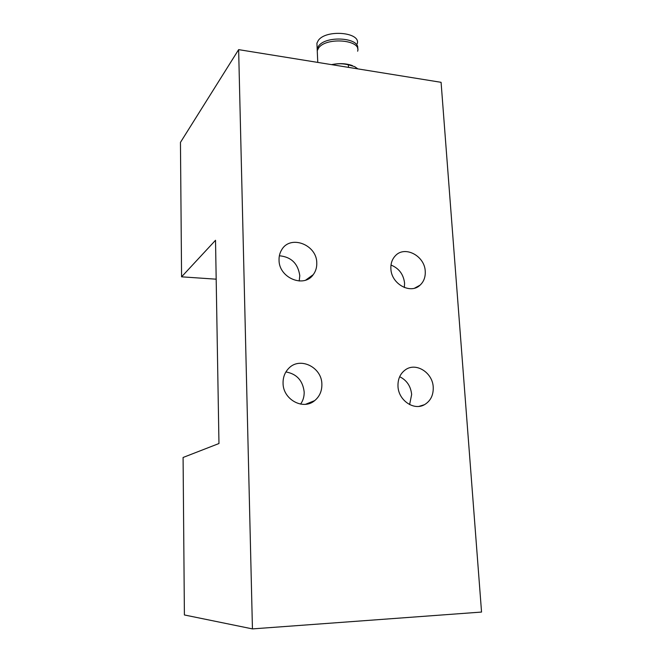 <?xml version="1.0" encoding="UTF-8"?>
<svg xmlns="http://www.w3.org/2000/svg" width="662" height="662" viewBox="0 0 662 662"><rect width="100%" height="100%" fill="white"/><g stroke="black" fill="none" stroke-linecap="round" stroke-linejoin="round"><path stroke-width="0.99" d="M279.041 260.034C278.81 277.833 303.949 288.367 313.234 274.664C315.741 271.312 316.916 267.407 316.775 262.955C316.899 244.609 290.254 234.414 281.656 249.864C279.819 252.884 278.942 256.268 279.041 260.034M299.207 281.011L299.787 275.64C298.016 263.534 291.206 256.914 279.372 255.764M390.886 268.706C391.184 283.866 410.432 294.607 420.022 285.19C423.796 281.698 425.534 277.088 425.244 271.37C424.839 255.822 404.639 245.213 395.272 255.863C392.119 259.247 390.654 263.526 390.886 268.706M404.341 287.523L404.581 283.154C403.497 274.341 398.979 268.3 391.002 265.048M283.063 383.174C282.947 399.517 303.237 410.556 314.665 400.626C319.597 396.513 322.005 391.043 321.873 384.217C321.889 366.988 299.505 356.28 288.516 368.552C284.792 372.499 282.972 377.373 283.063 383.174M300.589 404.118C303.105 400.551 304.297 396.497 304.172 391.945C302.782 380.542 296.692 373.881 285.901 371.945M397.986 386.269C398.358 400.245 413.858 410.953 424.433 404.705C430.557 401.04 433.494 395.214 433.229 387.212C432.733 372.689 416.067 362.056 405.508 369.727C400.278 373.476 397.771 378.987 397.986 386.269M409.613 404.573L411.656 394.469C410.754 386.153 406.758 380.228 399.666 376.711M252.445 628.9L481.547 612.06L441.082 82.32L238.634 49.633L252.445 628.9L184.4 614.965L183.084 457.475L218.965 443.523L215.522 240.273L181.578 276.832L216.176 279.182M238.634 49.633L180.453 142.388L181.578 276.832M317.297 51.785L317.164 48.798L318.513 46.133C325.87 35.169 360.302 37.585 357.637 48.748M317.048 46.208L316.916 43.196L318.265 40.498C325.853 29.095 361.229 32.198 357.223 43.766M317.379 53.647L317.247 50.676L318.596 48.012C326.217 36.749 361.659 39.794 357.629 51.206M357.885 68.889L354.65 66.63L348.353 64.81L348.493 67.367M348.353 64.81C342.957 63.461 337.446 63.411 331.811 64.677M331.546 64.636C339.3 63.064 346.259 63.395 352.432 65.612M305.753 280.076L313.234 274.664M414.677 288.119L420.022 285.19M305.571 404.292L314.665 400.626M419.013 406.377L424.433 404.705M317.164 48.798L316.916 43.196M317.247 50.676L317.768 62.41"/></g></svg>
